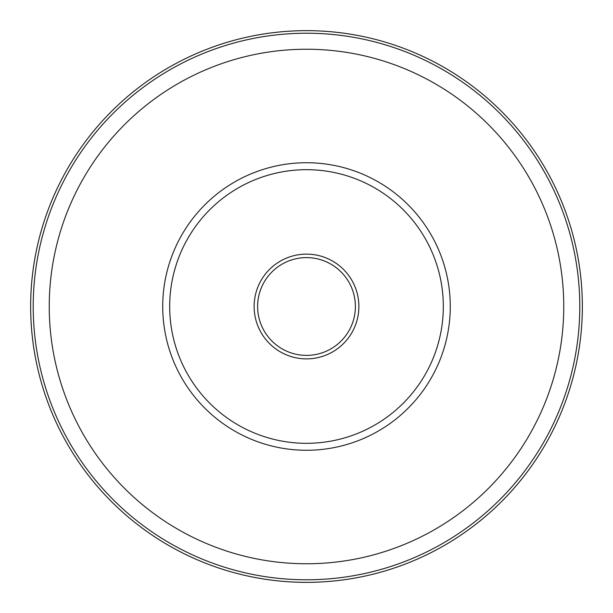 <?xml version="1.0" encoding="UTF-8"?>
<svg xmlns="http://www.w3.org/2000/svg" width="613" height="613" viewBox="0 0 613 613"><rect width="100%" height="100%" fill="white"/><g stroke="black" fill="none" stroke-linecap="round" stroke-linejoin="round"><path stroke-width="0.92" d="M306.5 582.35A275.85 275.85 0 0 0 582.35 306.5A275.85 275.85 0 0 0 306.5 30.65A275.85 275.85 0 0 0 30.65 306.5A275.85 275.85 0 0 0 306.5 582.35M306.5 358.873A52.373 52.373 0 0 0 358.873 306.5A52.373 52.373 0 0 0 306.5 254.127A52.373 52.373 0 0 0 254.127 306.5A52.373 52.373 0 0 0 306.5 358.873M306.5 257.613A48.887 48.887 0 0 0 257.613 306.5A48.887 48.887 0 0 0 306.5 355.387A48.887 48.887 0 0 0 355.387 306.5A48.887 48.887 0 0 0 306.5 257.613M306.5 443.314A136.814 136.814 0 0 0 443.314 306.5A136.814 136.814 0 0 0 306.5 169.686A136.814 136.814 0 0 0 169.686 306.5A136.814 136.814 0 0 0 306.5 443.314M306.5 162.729A143.771 143.771 0 0 1 450.271 306.5A143.771 143.771 0 0 1 306.5 450.271A143.771 143.771 0 0 1 162.729 306.5A143.771 143.771 0 0 1 306.5 162.729M306.5 563.761A257.261 257.261 0 0 0 563.761 306.5A257.261 257.261 0 0 0 306.5 49.239A257.261 257.261 0 0 0 49.239 306.5A257.261 257.261 0 0 0 306.5 563.761M306.5 33.217A273.283 273.283 0 0 1 579.783 306.5A273.283 273.283 0 0 1 306.5 579.783A273.283 273.283 0 0 1 33.217 306.5A273.283 273.283 0 0 1 306.5 33.217"/></g></svg>
